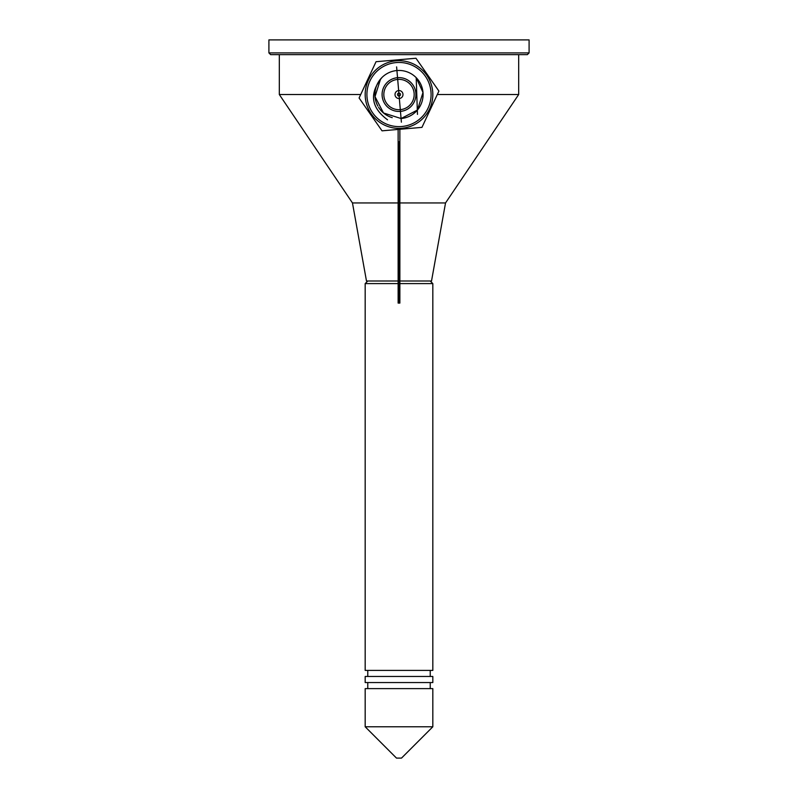 <?xml version="1.0" encoding="UTF-8"?>
<svg xmlns="http://www.w3.org/2000/svg" width="798" height="798" viewBox="0 0 798 798"><rect width="100%" height="100%" fill="white"/><g stroke="black" fill="none" stroke-linecap="round" stroke-linejoin="round"><path stroke-width="1.2" d="M527.358 54.643L270.642 54.643L268.906 52.907L529.094 52.907L527.358 54.643M529.094 52.907L529.094 39.9L268.906 39.9L268.906 52.907M518.68 54.643L518.68 94.533L437.294 94.533M360.706 94.533L279.32 94.533L352.467 202.951L366.481 281.006L398.132 281.006M518.68 94.533L445.533 202.951L431.519 281.006L399.868 281.006M432.825 726.779L365.175 726.779L365.175 688.614L432.825 688.614L432.825 726.779L401.504 758.1L399 758.1L401.504 758.1M399 682.549L432.825 682.549L432.825 676.475L365.175 676.475L365.175 682.549L399 682.549M398.132 283.599L365.175 283.599L365.175 670.41L432.825 670.41L432.825 283.599L399.868 283.599M401.773 126.503A32.09 32.09 0 0 0 430.97 91.77A32.09 32.09 0 0 0 396.227 62.573A32.09 32.09 0 0 0 367.03 97.306A32.09 32.09 0 0 0 401.773 126.503M396.077 60.838A33.825 33.825 0 0 1 432.696 91.62A33.825 33.825 0 0 1 401.923 128.239A33.825 33.825 0 0 1 365.304 97.456A33.825 33.825 0 0 1 396.077 60.838M400.307 109.655A15.182 15.182 0 0 0 414.122 93.226A15.182 15.182 0 0 0 397.693 79.421A15.182 15.182 0 0 0 383.878 95.85A15.182 15.182 0 0 0 400.307 109.655M397.544 77.685A16.908 16.908 0 0 1 415.848 93.077A16.908 16.908 0 0 1 400.456 111.391A16.908 16.908 0 0 1 382.152 95.999A16.908 16.908 0 0 1 397.544 77.685M421.952 127.371L382.043 130.832L359.09 97.994L376.048 61.705L415.958 58.244L438.91 91.082L421.952 127.371M399.13 96.019A1.486 1.486 0 0 0 400.476 94.413A1.486 1.486 0 0 0 398.87 93.057A1.486 1.486 0 0 0 397.524 94.663A1.486 1.486 0 0 0 399.13 96.019M398.651 90.563A3.99 3.99 0 0 1 402.97 94.194A3.99 3.99 0 0 1 399.349 98.513A3.99 3.99 0 0 1 395.03 94.882A3.99 3.99 0 0 1 398.651 90.563M396.606 66.892L401.394 122.184L396.606 66.892M387.539 119.82C370.88 107.391 369.075 93.226 382.132 77.346L380.556 79.042L375 96.618L383.499 112.977L401.085 118.533L383.499 112.977L375 96.618L380.556 79.042L382.132 77.346A24.09 24.09 0 0 1 416.197 77.665L423 92.458L417.444 110.034L401.085 118.533L417.444 110.034L423 92.458L416.197 77.665L423 92.458L417.444 110.034L401.085 118.533A24.09 24.09 0 0 0 416.197 77.665L423 92.458L417.444 110.034L401.085 118.533L383.499 112.977L401.085 118.533L383.499 112.977L375 96.618L380.556 79.042L382.132 77.346A24.09 24.09 0 0 0 377.863 106.094M416.197 77.665L417.464 114.393M378.581 107.321A24.09 24.09 0 0 0 392.237 117.655M399.868 129.286L399.868 303.09L399 303.09L399 294.422L399 303.09L398.132 303.09L398.132 294.422L399 294.422L399 207.689L399 294.422L399.868 294.422M399.868 141.775L399 141.775L399 207.689L399 190.343L399.868 190.343M399.868 169.535L399 169.535L399 190.343L398.132 190.343L398.132 294.422M399.868 181.675L398.132 181.675L398.132 190.343M399.868 263.719L399.868 242.502M398.132 129.436L398.132 181.675M398.132 169.535L399 169.535L399 141.775L398.132 141.775M398.132 202.951L352.467 202.951M445.533 202.951L399.868 202.951M399.868 146.114L398.132 146.114M399.868 165.196L398.132 165.196M399.868 184.278L398.132 184.278M399.868 207.689L398.132 207.689M279.32 54.643L279.32 94.533M432.825 283.599L430.222 281.006M430.222 688.614L430.222 682.549M430.222 676.475L430.222 670.41M367.778 676.475L367.778 670.41M367.778 688.614L367.778 682.549M399 758.1L396.496 758.1L399 758.1M365.175 726.779L396.496 758.1M365.175 283.599L367.778 281.006"/></g></svg>
